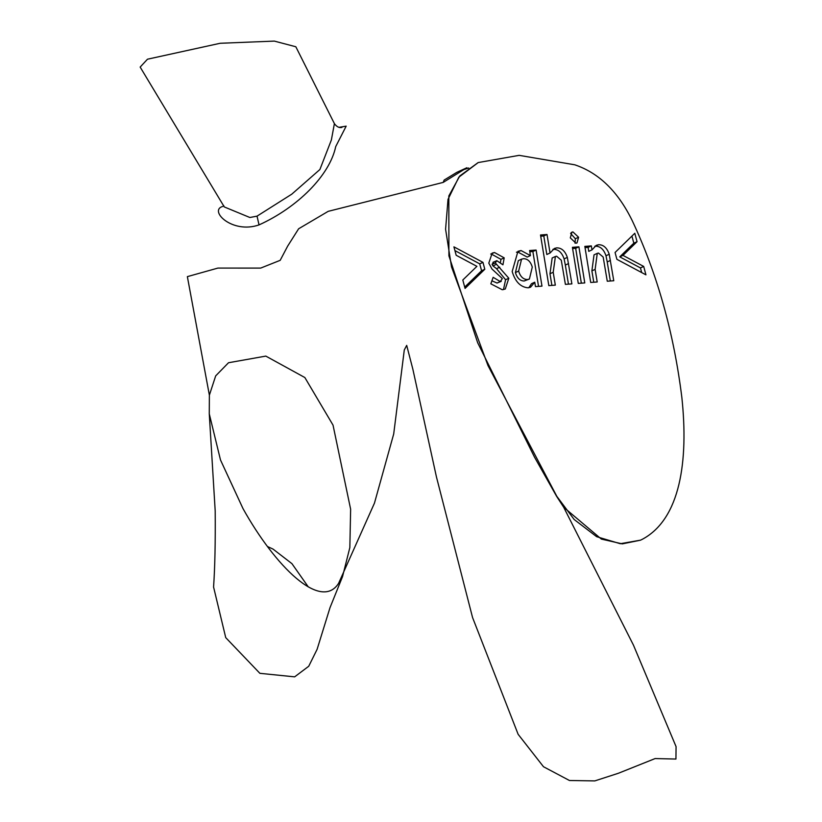 <?xml version="1.0" encoding="UTF-8"?>
<svg xmlns="http://www.w3.org/2000/svg" width="822" height="822" viewBox="0 0 822 822"><rect width="100%" height="100%" fill="white"/><g stroke="black" fill="none" stroke-linecap="round" stroke-linejoin="round"><path stroke-width="1.23" d="M339.013 127.328L346.175 126.146L335.725 146.573C329.663 175.538 297.461 207.463 259.043 224.899C232.205 234.239 208.716 210.709 222.485 206.507M334.4 123.639L295.828 46.751L274.312 41.1L220.162 43.278L147.487 59.205L140.161 67.075L224.293 206.939L249.867 217.501L257.029 216.145L291.759 194.187L319.892 169.527L331.369 139.976L334.4 123.639C336.722 126.814 339.239 128.078 341.942 127.42M209.374 395.166L215.683 375.88L228.516 362.738L265.814 356.101L304.859 377.545L333.033 425.138L350.634 509.219L349.843 547.575L342.538 576.592L338.592 583.353C320.816 611.219 275.391 566.738 243.004 508.602L220.502 459.981L209.271 413.856L209.374 395.166L187.365 276.634L217.892 268.085L260.677 268.095L280.189 260.327L287.638 246.158L298.633 228.773L328.204 211.336L443.222 182.392L466.875 167.739L456.868 172.322L444.137 180.069L443.222 182.392M213.566 586.99L225.731 637.636L259.875 673.321L294.646 676.855L308.733 666.252L317.087 649.37M308.312 586.939L291.944 563.666L273.027 549.086L267.458 546.507M338.592 583.353L374.462 503.115L393.697 434.006L404.29 349.956L406.695 345.384L412.86 369.222L436.451 476.955L472.558 617.528L518.137 734.313L543.486 766.731L569.461 780.499L594.82 780.9L618.298 773.297L655.124 758.562L675.941 759.045L676.064 746.623L633.464 645.157L563.697 507.266L601.365 539.088L622.275 543.876L640.502 540.177M478.055 162.633L459.755 176L448.833 195.944L448.904 255.827L477.674 342.753L534.557 457.227L556.658 496.406L563.697 507.266M488.802 263.132L492.183 253.104L494.515 252.529L504.194 257.861L502.941 264.818L496.827 260.687L492.953 262.321L493.601 262.167L492.08 264.396L495.317 262.917L508.818 278.247L505.273 289.025L502.283 289.745L490.837 283.826L493.138 277.312L500.279 281.566L501.235 281.35L497.053 283.045L500.279 281.566L502.334 278.586L491.967 269.02L488.802 263.132M496.827 260.687L495.317 262.917M632.282 220.769C618.052 191.547 598.889 172.897 574.794 164.811L519.165 155.348L478.219 162.561L458.851 177.172L448.011 199.376L445.586 229.235L451.514 266.873L487.98 365.543L556.823 496.334L574.157 519.494L596.638 536.684L620.271 543.712L640.574 540.146L642.393 539.253C680.328 518.99 688.631 460.895 681.839 397.345C673.814 332.818 657.292 273.962 632.282 220.769M521.035 250.535L530.426 255.601L529.604 250.535L536.108 250.052L541.975 286.128L535.471 286.621L534.752 282.203L530.539 287.227L528.104 287.813C520.542 287.155 515.24 281.73 512.178 271.527L517.952 251.327L521.035 250.535L517.798 252.015L527.19 257.081L530.426 255.601M555.323 285.131L548.819 285.614L540.516 234.979L547.02 234.496L550.052 253.022L554.46 248.419L556.689 247.864C561.58 247.812 565.125 250.987 567.334 257.409L571.886 283.888L565.392 284.371L561.282 260.194L556.576 256.197L555.395 256.495L553.206 272.267L555.323 285.131M575.955 243.209L570.304 237.877L571.907 232.164L572.924 231.907L578.585 237.25L576.982 242.952L575.955 243.209M584.771 282.922L578.277 283.405L572.41 247.33L578.904 246.836L584.771 282.922M597.204 281.987L590.699 282.47L584.832 246.395L591.337 245.901L591.984 249.888L596.34 245.295L598.591 244.72C603.482 244.679 607.016 247.854 609.225 254.265L613.767 280.744L607.273 281.227L603.173 257.05L598.447 253.063L597.265 253.361L595.128 269.39L597.204 281.987M637.05 241.689L622.984 255.385L643.688 266.431L645.938 274.836L616.901 259.331L615.062 252.488L634.8 233.273L637.05 241.689L633.824 243.168L619.747 256.854L622.984 255.385M462.807 280.004L476.904 266.349L456.179 255.272L453.919 246.857L482.966 262.372L484.805 269.267L465.057 288.409L462.807 280.004M468.674 167.996L461.461 170.401M490.724 254.07L494.515 252.529M491.279 254.008L500.958 259.341L504.194 257.861M500.958 259.341L500.444 262.239M492.08 264.396L492.974 265.907L496.2 264.427M492.974 265.907L496.519 268.671L505.581 279.727L508.818 278.247M505.581 279.727L503.485 289.591M491.905 280.805L497.053 283.045M529.8 251.758L532.872 251.522L536.108 250.052M532.872 251.522L538.544 286.385M528.823 287.721L531.515 283.682L534.752 282.203M516.432 252.22L517.798 252.015M521.559 259.166L518.322 260.646L515.404 272.565C517.089 278.072 519.997 280.888 524.128 281.011L529.399 279.048L532.286 267.068C530.58 261.54 527.652 258.745 523.501 258.683L521.559 259.166L518.631 271.096C520.316 276.603 523.234 279.418 527.364 279.542L529.399 279.048M515.404 272.565L518.631 271.096M524.128 281.011L527.364 279.542M540.722 236.202L543.784 235.965L547.02 234.496M543.784 235.965L546.825 254.501L550.052 253.022M552.867 249.415L556.689 247.864M553.463 249.343C558.344 249.282 561.899 252.467 564.108 258.879L567.334 257.409M564.108 258.879L565.341 265.054L568.567 263.585M565.341 265.054L568.454 284.145M555.395 256.495L552.168 257.964L549.98 273.736L551.891 285.388M571.126 232.729L572.924 231.907M570.612 233.448L575.349 238.729L578.585 237.25M575.349 238.729L575.02 243.158M572.605 248.542L575.677 248.316L578.904 246.836M575.677 248.316L581.349 283.179M585.028 247.607L588.1 247.381L591.337 245.901M588.1 247.381L588.758 251.368L591.984 249.888M594.789 246.271L598.591 244.72M595.364 246.199C600.245 246.148 603.79 249.333 605.989 255.734L609.225 254.265M605.989 255.734L607.222 261.91L610.448 260.44M607.222 261.91L610.335 281.001M597.265 253.361L594.029 254.841L591.891 270.859L593.772 282.244M619.747 256.854L640.451 267.91L643.688 266.431M640.451 267.91L641.705 272.575M631.923 236.068L633.824 243.168M454.926 250.597L479.729 263.852L482.966 262.372M479.729 263.852L481.579 270.746L484.805 269.267M481.579 270.746L464.707 287.094M259.043 224.899L257.029 216.145M496.519 268.671L499.755 267.191M549.98 273.736L553.206 272.267M591.891 270.859L595.128 269.39M317.076 649.421L330.012 607.653L342.538 576.592M209.271 413.856L215.2 510.976C215.467 542.119 214.922 567.509 213.566 587.144M223.748 205.562L223.461 206.312"/></g></svg>
